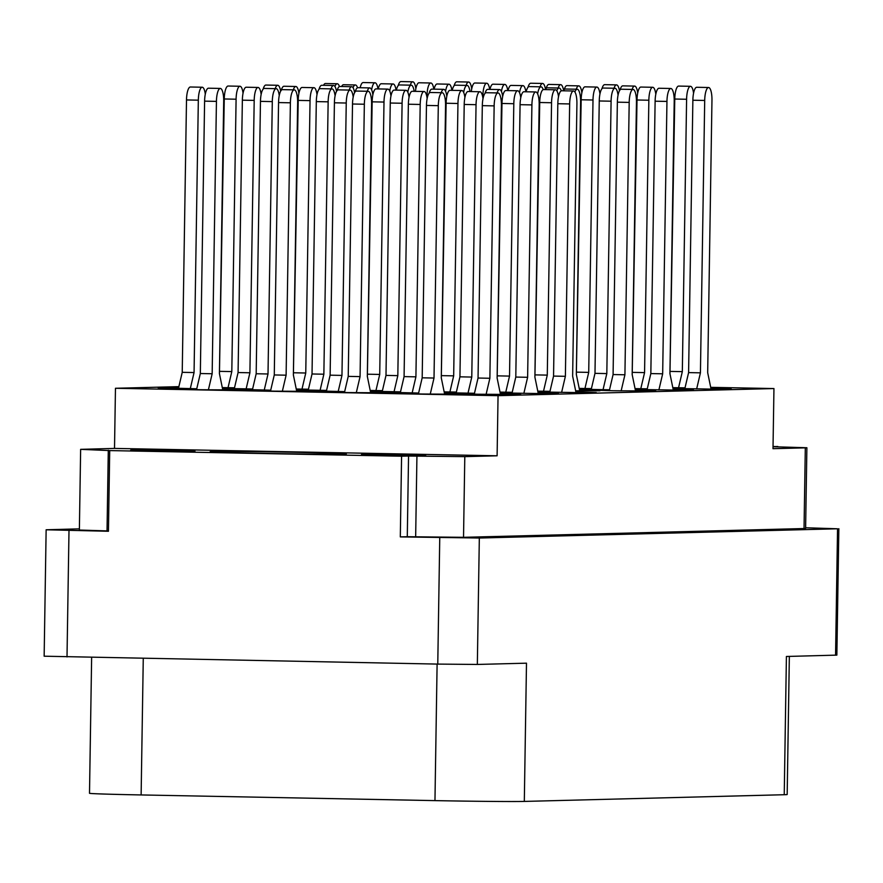 <?xml version="1.0" encoding="UTF-8"?>
<svg xmlns="http://www.w3.org/2000/svg" width="883" height="883" viewBox="0 0 883 883"><rect width="100%" height="100%" fill="white"/><g stroke="black" fill="none" stroke-linecap="round" stroke-linejoin="round"><path stroke-width="1.32" d="M258.984 453.31A68.112 0.828 0.9 0 0 346.324 453.884A68.112 0.828 0.9 0 0 297.461 452.317A68.112 0.828 0.9 0 0 210.121 451.743A68.112 0.828 0.9 0 0 258.984 453.31M384.513 455.275L425.716 455.551L374.359 454.425L361.467 454.535L384.513 455.275M153.785 450.827L194.977 451.092L143.62 449.977L130.728 450.087L153.785 450.827M672.813 387.648L685.02 387.847M710.837 388.001L713.199 387.88L710.771 387.692M672.967 388.443L717.89 389.204L731.301 389.083L710.914 388.388M635.054 388.619L647.272 388.818M673.078 388.973L675.44 388.862L673.023 388.663M579.369 389.182L609.513 389.789M635.33 389.944L637.692 389.833L635.263 389.635M575.65 390.816L599.932 390.805L579.557 390.109M635.219 389.414L680.142 390.176L693.541 390.054L673.166 389.359M609.48 389.933L588.972 389.977L612.945 390.75L655.793 391.037L635.407 390.33M579.204 388.399L591.411 388.586M579.469 389.712L581.831 389.602L579.414 389.414M222.295 387.593L234.514 387.792M178.631 387.703L158.112 387.747L196.754 388.763M222.571 388.917L224.933 388.807L222.505 388.608M296.246 389.017L308.465 389.215M252.582 389.127L232.063 389.182L270.717 390.187M296.522 390.341L298.884 390.231L296.456 390.043M370.209 390.452L382.416 390.65M326.533 390.551L306.026 390.606L344.668 391.622M370.474 391.776L372.836 391.655L370.419 391.467M444.16 391.875L456.379 392.074M400.485 391.986L379.977 392.041L418.619 393.045M444.425 393.2L446.787 393.09L444.37 392.891M537.924 391.92L582.857 392.681L596.257 392.571L575.871 391.875M500.175 392.891L545.098 393.652L558.498 393.542L538.122 392.847M222.461 388.388L252.615 388.995M196.721 388.895L176.214 388.95L200.187 389.723L243.035 389.999L222.648 389.304M296.412 389.811L326.567 390.418M270.684 390.33L250.165 390.385L274.138 391.147L316.986 391.434L296.6 390.739M370.363 391.246L400.518 391.842M344.635 391.754L324.116 391.809L348.09 392.582L390.937 392.858L370.551 392.162M537.769 391.136L549.977 391.324M575.793 391.478L578.155 391.368L575.727 391.18M500.01 392.107L512.228 392.295M538.034 392.449L540.396 392.339L537.979 392.151M444.326 392.67L474.469 393.277M500.286 393.432L502.648 393.31L500.219 393.123M474.436 393.41L453.928 393.465L477.902 394.237L520.749 394.513L500.363 393.818M418.586 393.178L398.078 393.233L422.041 394.006L464.888 394.282L444.513 393.586M79.393 528.862L46.137 529.778L108.443 531.268L109.713 450.584L401.577 456.213L400.308 536.897L479.326 538.023L837.548 528.785L805.627 527.758M789.347 656.4L787.172 794.523A71.965 0.883 -179.1 0 1 784.236 794.722L524.314 801.422L526.489 663.177L477.339 664.446L437.769 664.093L44.15 656.201L46.137 529.778M838.85 528.696L836.863 655.12L786.411 656.477L784.236 794.722M524.314 801.422A71.965 0.883 -179.1 0 1 434.966 800.616L141.125 794.943A71.965 0.883 -179.1 0 1 89.503 793.287L91.633 657.405M777.813 446.831L773.033 446.423M710.694 387.339L773.95 388.553L498.056 395.672L497.107 455.794L114.514 448.409L80.64 449.348L109.713 450.584M108.443 530.948L79.371 530.043L80.64 449.348M400.308 536.897L407.284 536.721L408.553 456.036L401.577 456.213M497.107 455.794L464.8 456.632L463.531 537.317L407.284 536.721M408.553 456.036L464.8 456.632M684.987 387.979L672.857 387.891M591.389 388.73L579.248 388.641M647.239 388.95L635.109 388.873M549.954 391.467L537.813 391.379M512.195 392.438L500.065 392.35M234.481 387.924L222.35 387.847M308.432 389.359L296.302 389.271M382.383 390.783L370.253 390.694M456.345 392.207L444.204 392.129M498.056 395.672L115.463 388.277L178.874 386.644M114.514 448.409L115.463 388.277M463.531 537.317L804.038 528.542L805.307 447.847L806.885 447.747L773.033 446.732M773.95 388.553L773 448.685L805.307 447.847M773.033 446.643L777.813 446.511M806.885 447.747L805.616 528.431L804.038 528.542M471.699 88.962A12.848 3.631 91.1 0 0 468.619 82.031A12.848 3.631 91.1 0 0 466.092 85.386M468.619 82.031L456.787 81.799A12.848 3.631 91.1 0 0 454.061 85.828M444.668 394.348L441.279 377.847L445.562 105.474A12.848 3.631 91.1 0 0 442.173 92.715A12.848 3.631 91.1 0 0 438.299 105.662L434.017 378.034L430.242 394.149M442.173 92.715L430.341 92.483A12.848 3.631 91.1 0 0 426.467 105.43L422.184 377.814L418.41 393.928M434.017 378.034L422.184 377.814M500.518 394.569L497.129 378.079L501.412 105.695A12.848 3.631 91.1 0 0 498.034 92.947A12.848 3.631 91.1 0 0 494.149 105.883L489.877 378.266L486.103 394.381M498.034 92.947L486.202 92.715A12.848 3.631 91.1 0 0 482.317 105.651L478.045 378.034L474.27 394.16M489.877 378.266L478.045 378.034M339.447 86.556A12.848 3.631 91.1 0 0 337.262 83.753A12.848 3.631 91.1 0 0 334.944 86.512M337.262 83.753L325.43 83.521A12.848 3.631 91.1 0 0 323.52 85.32M377.979 88.918A12.848 3.631 91.1 0 0 375.01 82.781A12.848 3.631 91.1 0 0 371.633 89.823M375.01 82.781L363.178 82.549A12.848 3.631 91.1 0 0 360.154 87.726M415.849 88.73A12.848 3.631 91.1 0 0 412.769 81.799A12.848 3.631 91.1 0 0 410.242 85.154M412.769 81.799L400.937 81.578A12.848 3.631 91.1 0 0 398.2 85.607M483.012 98.675A12.848 3.631 91.1 0 0 479.933 91.744A12.848 3.631 91.1 0 0 476.047 104.68L471.776 377.063L468.001 393.178M479.933 91.744L468.1 91.512A12.848 3.631 91.1 0 0 464.215 104.459L459.944 376.831L456.169 392.957M471.776 377.063L459.944 376.831M520.76 97.704A12.848 3.631 91.1 0 0 517.681 90.772A12.848 3.631 91.1 0 0 513.807 103.708L509.524 376.092L505.76 392.207M517.681 90.772L505.849 90.541A12.848 3.631 91.1 0 0 501.974 103.477L497.151 378.178M509.524 376.092L497.692 375.86M558.52 96.733A12.848 3.631 91.1 0 0 555.44 89.79A12.848 3.631 91.1 0 0 551.555 102.737L547.283 375.12L543.509 391.235M555.44 89.79L543.608 89.569A12.848 3.631 91.1 0 0 539.723 102.505L534.91 377.196M547.283 375.12L535.451 374.889M370.705 392.913L367.328 376.423L371.6 104.039A12.848 3.631 91.1 0 0 368.222 91.291A12.848 3.631 91.1 0 0 364.348 104.227L360.065 376.611L356.291 392.725M368.222 91.291L356.39 91.059A12.848 3.631 91.1 0 0 352.516 104.006L348.233 376.379L344.458 392.505M360.065 376.611L348.233 376.379M409.05 97.251A12.848 3.631 91.1 0 0 405.981 90.309A12.848 3.631 91.1 0 0 402.096 103.256L397.825 375.639L394.05 391.754M405.981 90.309L394.149 90.088A12.848 3.631 91.1 0 0 390.264 103.024L385.992 375.407L382.218 391.533M397.825 375.639L385.992 375.407M446.809 96.269A12.848 3.631 91.1 0 0 443.73 89.338A12.848 3.631 91.1 0 0 441.202 92.693M443.73 89.338L431.897 89.117A12.848 3.631 91.1 0 0 429.171 93.145M296.754 391.489L293.377 374.999L297.648 102.616A12.848 3.631 91.1 0 0 294.271 89.856A12.848 3.631 91.1 0 0 290.386 102.803L286.114 375.187L282.339 391.29M294.271 89.856L282.439 89.636A12.848 3.631 91.1 0 0 278.553 102.571L274.282 374.955L270.507 391.081M286.114 375.187L274.282 374.955M335.099 95.817A12.848 3.631 91.1 0 0 332.019 88.885A12.848 3.631 91.1 0 0 328.145 101.832L323.862 374.204L320.099 390.319M332.019 88.885L320.187 88.653A12.848 3.631 91.1 0 0 316.313 101.6L312.03 373.984L308.255 390.098M323.862 374.204L312.03 373.984M372.858 94.845A12.848 3.631 91.1 0 0 369.778 87.914A12.848 3.631 91.1 0 0 367.251 91.269M369.778 87.914L357.946 87.682A12.848 3.631 91.1 0 0 355.209 91.711M222.803 390.065L219.414 373.564L223.697 101.192A12.848 3.631 91.1 0 0 220.32 88.432A12.848 3.631 91.1 0 0 216.434 101.379L212.163 373.752L208.388 389.867M220.32 88.432L208.487 88.201A12.848 3.631 91.1 0 0 204.602 101.148L200.331 373.531L196.556 389.646M212.163 373.752L200.331 373.531M261.147 94.393A12.848 3.631 91.1 0 0 258.068 87.461A12.848 3.631 91.1 0 0 254.194 100.397L249.911 372.781L246.136 388.895M258.068 87.461L246.236 87.229A12.848 3.631 91.1 0 0 242.361 100.176L238.079 372.549L234.304 388.675M249.911 372.781L238.079 372.549M298.907 93.421A12.848 3.631 91.1 0 0 295.827 86.49A12.848 3.631 91.1 0 0 293.299 89.845M295.827 86.49L283.995 86.258A12.848 3.631 91.1 0 0 281.258 90.287M336.511 91.424A12.848 3.631 91.1 0 0 333.575 85.508A12.848 3.631 91.1 0 0 331.048 88.863M333.575 85.508L321.743 85.287A12.848 3.631 91.1 0 0 319.017 89.315M538.277 393.597L534.888 377.107L539.171 104.724A12.848 3.631 91.1 0 0 535.782 91.964A12.848 3.631 91.1 0 0 531.908 104.911L527.626 377.295L523.851 393.399M535.782 91.964L523.95 91.744A12.848 3.631 91.1 0 0 520.076 104.68L515.793 377.063L512.019 393.189M527.626 377.295L515.793 377.063M576.025 392.626L572.637 376.136L576.919 103.752A12.848 3.631 91.1 0 0 573.542 90.993A12.848 3.631 91.1 0 0 569.656 103.94L565.385 376.313L561.61 392.427M573.542 90.993L561.709 90.772A12.848 3.631 91.1 0 0 557.824 103.708L553.553 376.092L549.778 392.218M565.385 376.313L553.553 376.092M427.151 98.443A12.848 3.631 91.1 0 0 424.072 91.512A12.848 3.631 91.1 0 0 420.198 104.459L415.915 376.842L412.151 392.946M424.072 91.512L412.24 91.291A12.848 3.631 91.1 0 0 408.365 104.227L404.083 376.611L400.308 392.736M415.915 376.842L404.083 376.611M464.911 97.472A12.848 3.631 91.1 0 0 461.831 90.541A12.848 3.631 91.1 0 0 457.957 103.488L453.674 375.86L449.9 391.975M461.831 90.541L449.999 90.309A12.848 3.631 91.1 0 0 446.125 103.256L441.301 377.946M453.674 375.86L441.842 375.639M502.659 96.501A12.848 3.631 91.1 0 0 499.579 89.569A12.848 3.631 91.1 0 0 497.063 92.925M499.579 89.569L487.747 89.338A12.848 3.631 91.1 0 0 485.021 93.366M353.2 97.02A12.848 3.631 91.1 0 0 350.121 90.088A12.848 3.631 91.1 0 0 346.246 103.024L341.964 375.407L338.189 391.522M350.121 90.088L338.288 89.856A12.848 3.631 91.1 0 0 334.414 102.803L330.132 375.176L326.357 391.301M341.964 375.407L330.132 375.176M390.959 96.048A12.848 3.631 91.1 0 0 387.88 89.117A12.848 3.631 91.1 0 0 383.995 102.053L379.723 374.436L375.948 390.551M387.88 89.117L376.048 88.885A12.848 3.631 91.1 0 0 372.162 101.832L367.35 376.522M379.723 374.436L367.891 374.204M279.249 95.596A12.848 3.631 91.1 0 0 276.169 88.664A12.848 3.631 91.1 0 0 272.295 101.6L268.013 373.984L264.238 390.098M276.169 88.664L264.337 88.432A12.848 3.631 91.1 0 0 260.463 101.368L256.18 373.752L252.406 389.878M268.013 373.984L256.18 373.752M316.997 94.624A12.848 3.631 91.1 0 0 313.929 87.682A12.848 3.631 91.1 0 0 310.043 100.629L305.761 373.012L301.997 389.116M313.929 87.682L302.085 87.461A12.848 3.631 91.1 0 0 298.211 100.397L293.388 375.087M305.761 373.012L293.929 372.781M354.602 92.627A12.848 3.631 91.1 0 0 351.677 86.711A12.848 3.631 91.1 0 0 349.149 90.066M351.677 86.711L339.845 86.479A12.848 3.631 91.1 0 0 337.118 90.519M205.298 94.161A12.848 3.631 91.1 0 0 202.218 87.229A12.848 3.631 91.1 0 0 198.333 100.176L194.061 372.549L190.287 388.663M202.218 87.229L190.386 86.998A12.848 3.631 91.1 0 0 186.501 99.945L182.229 372.328L178.454 388.443M194.061 372.549L182.229 372.328M243.046 93.19A12.848 3.631 91.1 0 0 239.966 86.258A12.848 3.631 91.1 0 0 236.092 99.205L231.81 371.577L228.035 387.692M239.966 86.258L228.134 86.026A12.848 3.631 91.1 0 0 224.26 98.973L219.437 373.664M231.81 371.577L219.977 371.357M280.651 91.192A12.848 3.631 91.1 0 0 277.726 85.287A12.848 3.631 91.1 0 0 275.198 88.642M277.726 85.287L265.893 85.055A12.848 3.631 91.1 0 0 263.156 89.084M414.182 91.324A12.848 3.631 91.1 0 0 411.213 85.176A12.848 3.631 91.1 0 0 407.825 92.229M411.213 85.176L399.381 84.945A12.848 3.631 91.1 0 0 396.357 90.132M451.93 90.353A12.848 3.631 91.1 0 0 448.961 84.205A12.848 3.631 91.1 0 0 445.584 91.258M448.961 84.205L437.129 83.973A12.848 3.631 91.1 0 0 434.116 89.15M489.69 89.382A12.848 3.631 91.1 0 0 486.721 83.234A12.848 3.631 91.1 0 0 482.846 96.17L482.824 97.428M486.721 83.234L474.888 83.002A12.848 3.631 91.1 0 0 471.29 91.578M525.893 91.777A12.848 3.631 91.1 0 0 522.924 85.629A12.848 3.631 91.1 0 0 519.535 92.682M522.924 85.629L511.091 85.408A12.848 3.631 91.1 0 0 508.067 90.585M563.608 90.574A12.848 3.631 91.1 0 0 560.672 84.658A12.848 3.631 91.1 0 0 558.144 88.013M560.672 84.658L548.84 84.426A12.848 3.631 91.1 0 0 546.113 88.466M561.312 90.839A12.848 3.631 91.1 0 0 559.116 88.035A12.848 3.631 91.1 0 0 556.809 90.794M559.116 88.035L547.283 87.803A12.848 3.631 91.1 0 0 545.385 89.602M599.954 93.995A12.848 3.631 91.1 0 0 596.875 87.064A12.848 3.631 91.1 0 0 593.001 100L588.718 372.383L584.943 388.498M596.875 87.064L585.043 86.832A12.848 3.631 91.1 0 0 581.169 99.768L576.345 374.469M588.718 372.383L576.886 372.151M637.703 93.024A12.848 3.631 91.1 0 0 634.623 86.081A12.848 3.631 91.1 0 0 632.107 89.437M634.623 86.081L622.791 85.861A12.848 3.631 91.1 0 0 620.065 89.889M635.561 391.092L632.173 374.591L636.455 102.218A12.848 3.631 91.1 0 0 633.078 89.459A12.848 3.631 91.1 0 0 629.193 102.406L624.921 374.778L621.146 390.893M633.078 89.459L621.246 89.227A12.848 3.631 91.1 0 0 617.36 102.174L613.089 374.558L609.314 390.672M624.921 374.778L613.089 374.558M673.321 390.12L669.932 373.619L674.215 101.247A12.848 3.631 91.1 0 0 670.826 88.488A12.848 3.631 91.1 0 0 666.952 101.424L662.669 373.807L658.895 389.922M670.826 88.488L658.994 88.256A12.848 3.631 91.1 0 0 655.12 101.203L650.837 373.586L647.062 389.701M662.669 373.807L650.837 373.586M357.549 87.748A12.848 3.631 91.1 0 0 355.363 84.956A12.848 3.631 91.1 0 0 353.045 87.715M355.363 84.956L343.531 84.724A12.848 3.631 91.1 0 0 341.622 86.523M396.081 90.121A12.848 3.631 91.1 0 0 393.112 83.973A12.848 3.631 91.1 0 0 389.734 91.026M393.112 83.973L381.279 83.753A12.848 3.631 91.1 0 0 378.255 88.929M433.829 89.15A12.848 3.631 91.1 0 0 430.871 83.002A12.848 3.631 91.1 0 0 426.986 95.949L426.964 97.207M430.871 83.002L419.039 82.77A12.848 3.631 91.1 0 0 415.44 91.346M470.032 91.556A12.848 3.631 91.1 0 0 467.063 85.408A12.848 3.631 91.1 0 0 463.685 92.461M467.063 85.408L455.231 85.176A12.848 3.631 91.1 0 0 452.206 90.353M507.791 90.574A12.848 3.631 91.1 0 0 504.822 84.426A12.848 3.631 91.1 0 0 501.434 91.479M504.822 84.426L492.99 84.205A12.848 3.631 91.1 0 0 489.966 89.382M545.506 89.371A12.848 3.631 91.1 0 0 542.57 83.455A12.848 3.631 91.1 0 0 540.054 86.81M542.57 83.455L530.738 83.234A12.848 3.631 91.1 0 0 528.012 87.262M543.211 89.636A12.848 3.631 91.1 0 0 541.025 86.832A12.848 3.631 91.1 0 0 537.637 93.885M541.025 86.832L529.193 86.6A12.848 3.631 91.1 0 0 526.169 91.788M581.853 92.792A12.848 3.631 91.1 0 0 578.773 85.861A12.848 3.631 91.1 0 0 576.246 89.216M578.773 85.861L566.941 85.629A12.848 3.631 91.1 0 0 564.215 89.658M619.458 90.794A12.848 3.631 91.1 0 0 616.533 84.889A12.848 3.631 91.1 0 0 614.005 88.245M616.533 84.889L604.7 84.658A12.848 3.631 91.1 0 0 601.963 88.686M579.712 390.86L576.323 374.37L580.606 101.987A12.848 3.631 91.1 0 0 577.217 89.238A12.848 3.631 91.1 0 0 574.899 91.998M577.217 89.238L565.385 89.006A12.848 3.631 91.1 0 0 563.486 90.806M618.056 95.198A12.848 3.631 91.1 0 0 614.976 88.256A12.848 3.631 91.1 0 0 611.091 101.203L606.82 373.586L603.045 389.69M614.976 88.256L603.144 88.035A12.848 3.631 91.1 0 0 599.259 100.971L594.987 373.354L591.213 389.48M606.82 373.586L594.987 373.354M655.804 94.216A12.848 3.631 91.1 0 0 652.725 87.285A12.848 3.631 91.1 0 0 648.85 100.232L644.568 372.604L640.793 388.719M652.725 87.285L640.892 87.053A12.848 3.631 91.1 0 0 637.018 100L632.195 374.69M644.568 372.604L632.736 372.383M711.069 389.138L707.68 372.648L711.963 100.265A12.848 3.631 91.1 0 0 708.585 87.516A12.848 3.631 91.1 0 0 704.7 100.452L700.429 372.836L696.654 388.95M708.585 87.516L696.753 87.285A12.848 3.631 91.1 0 0 692.868 100.232L688.597 372.604L684.822 388.73M700.429 372.836L688.597 372.604M693.563 93.245A12.848 3.631 91.1 0 0 690.484 86.313A12.848 3.631 91.1 0 0 686.599 99.26L682.327 371.633L678.552 387.747M690.484 86.313L678.652 86.081A12.848 3.631 91.1 0 0 674.767 99.028L669.954 373.719M682.327 371.633L670.495 371.412M68.995 530.506L67.009 656.93M437.769 664.093L439.756 537.659M479.326 538.023L477.339 664.446M835.561 655.208L837.548 528.785M108.3 450.242L107.031 530.926M415.661 536.886L416.931 456.202M434.966 800.616L437.107 664.071M143.267 658.409L141.125 794.943M438.299 105.662L426.467 105.43M494.149 105.883L482.317 105.651M476.047 104.68L464.215 104.459M513.807 103.708L501.974 103.477M551.555 102.737L539.723 102.505M364.348 104.227L352.516 104.006M402.096 103.256L390.264 103.024M290.386 102.803L278.553 102.571M328.145 101.832L316.313 101.6M216.434 101.379L204.602 101.148M254.194 100.397L242.361 100.176M531.908 104.911L520.076 104.68M569.656 103.94L557.824 103.708M420.198 104.459L408.365 104.227M457.957 103.488L446.125 103.256M346.246 103.024L334.414 102.803M383.995 102.053L372.162 101.832M272.295 101.6L260.463 101.368M310.043 100.629L298.211 100.397M198.333 100.176L186.501 99.945M236.092 99.205L224.26 98.973M593.001 100L581.169 99.768M629.193 102.406L617.36 102.174M666.952 101.424L655.12 101.203M611.091 101.203L599.259 100.971M648.85 100.232L637.018 100M704.7 100.452L692.868 100.232M686.599 99.26L674.767 99.028"/></g></svg>
